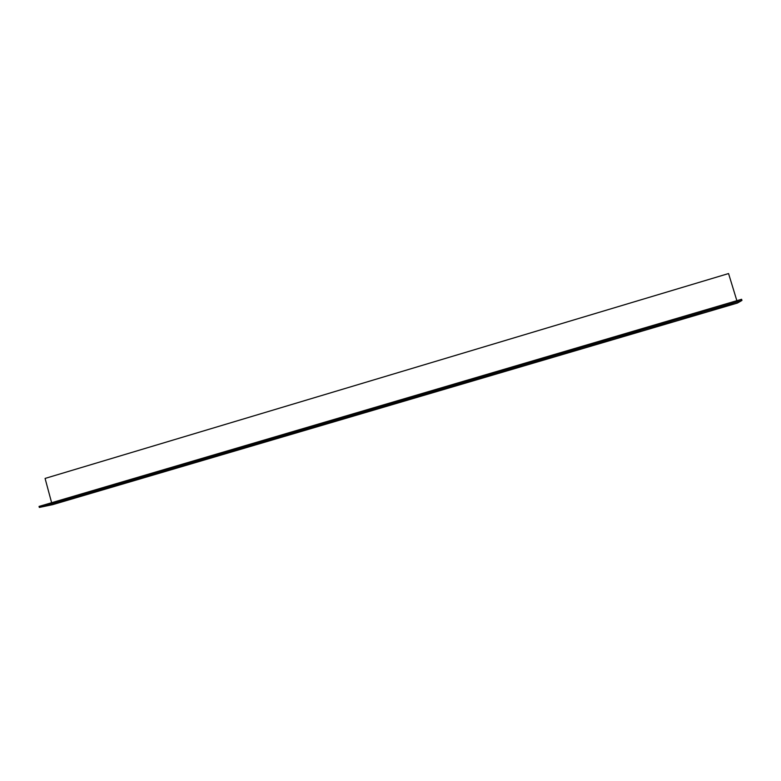 <?xml version="1.0" encoding="UTF-8"?>
<svg xmlns="http://www.w3.org/2000/svg" width="781" height="781" viewBox="0 0 781 781"><rect width="100%" height="100%" fill="white"/><g stroke="black" fill="none" stroke-linecap="round" stroke-linejoin="round"><path stroke-width="1.17" d="M39.323 507.445L52.669 504.653L737.401 303.057L741.95 300.431L741.599 299.289L39.05 506.43L39.323 507.445L741.95 300.431M51.624 502.72L45.083 478.431L728.556 273.555L736.864 300.685M701.914 312.712L680.866 319.136L701.914 312.712M640.42 330.822L620.036 337.05L640.42 330.822M580.176 348.57L560.416 354.603L580.176 348.57M521.142 365.957L501.968 371.805L521.142 365.957M463.289 383.002L444.672 388.674L463.289 383.002M406.579 399.706L388.489 405.212L406.579 399.706M350.972 416.078L333.38 421.428L350.972 416.078M296.438 432.147L279.325 437.34L296.438 432.147M242.95 447.894L226.285 452.96L242.95 447.894M190.476 463.358L174.231 468.278L190.476 463.358M138.989 478.519L123.154 483.312L138.989 478.519M88.468 493.407L73.004 498.073L88.468 493.407M63.554 500.738L48.276 505.356L63.554 500.738M113.606 485.997L97.957 490.732L113.606 485.997M164.615 470.972L148.575 475.834L164.615 470.972M216.591 455.665L200.141 460.653L216.591 455.665M269.562 440.054L252.683 445.19L269.562 440.054M323.568 424.151L306.22 429.423L323.568 424.151M378.639 407.936L360.802 413.364L378.639 407.936M434.792 391.388L416.449 396.982L434.792 391.388M492.079 374.519L473.188 380.279L492.079 374.519M550.517 357.308L531.051 363.243L550.517 357.308M610.146 339.745L590.075 345.866L610.146 339.745M671.006 321.811L650.3 328.137L671.006 321.811M733.144 303.516L711.755 310.047L733.144 303.516"/></g></svg>
